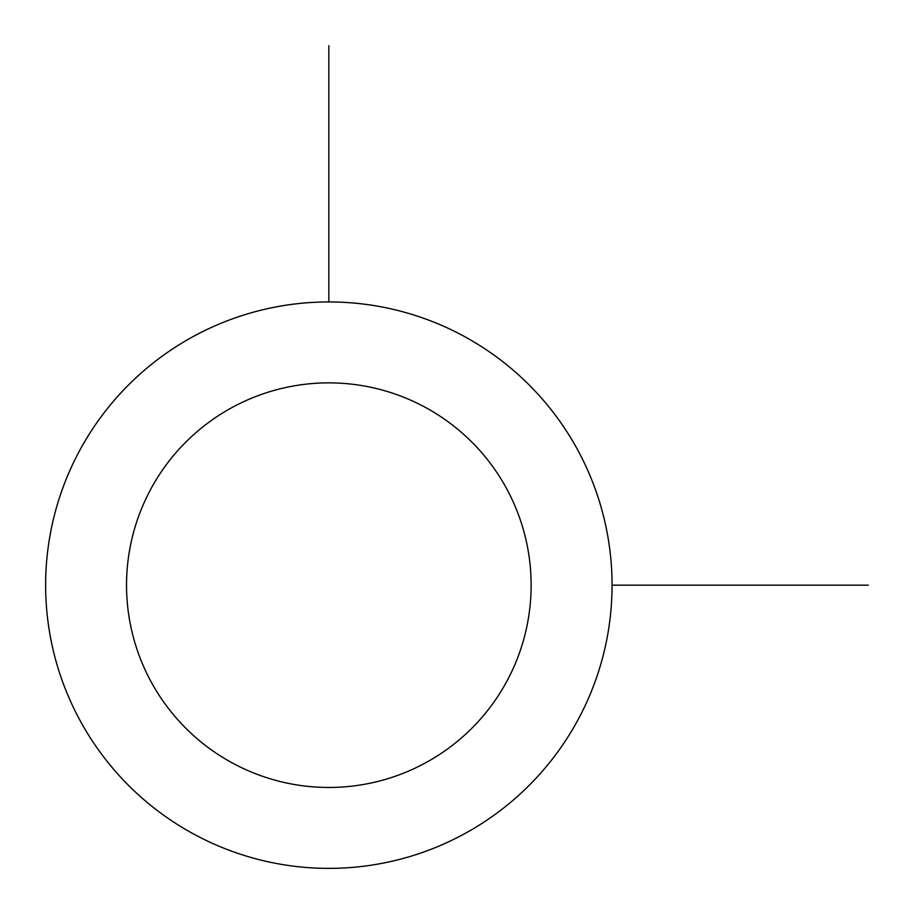 <?xml version="1.0" encoding="UTF-8"?>
<svg xmlns="http://www.w3.org/2000/svg" width="914" height="914" viewBox="0 0 914 914"><rect width="100%" height="100%" fill="white"/><g stroke="black" fill="none" stroke-linecap="round" stroke-linejoin="round"><path stroke-width="1.37" d="M80.295 449.38A283.214 283.214 0 0 1 464.62 336.615A283.214 283.214 0 0 1 577.385 720.94A283.214 283.214 0 0 1 193.06 833.705A283.214 283.214 0 0 1 80.295 449.38M151.301 488.179A202.302 202.302 0 0 1 425.821 407.633A202.302 202.302 0 0 1 506.367 682.152A202.302 202.302 0 0 1 231.848 762.699A202.302 202.302 0 0 1 151.301 488.179M612.06 585.166L868.3 585.166M328.834 301.94L328.834 45.7"/></g></svg>
